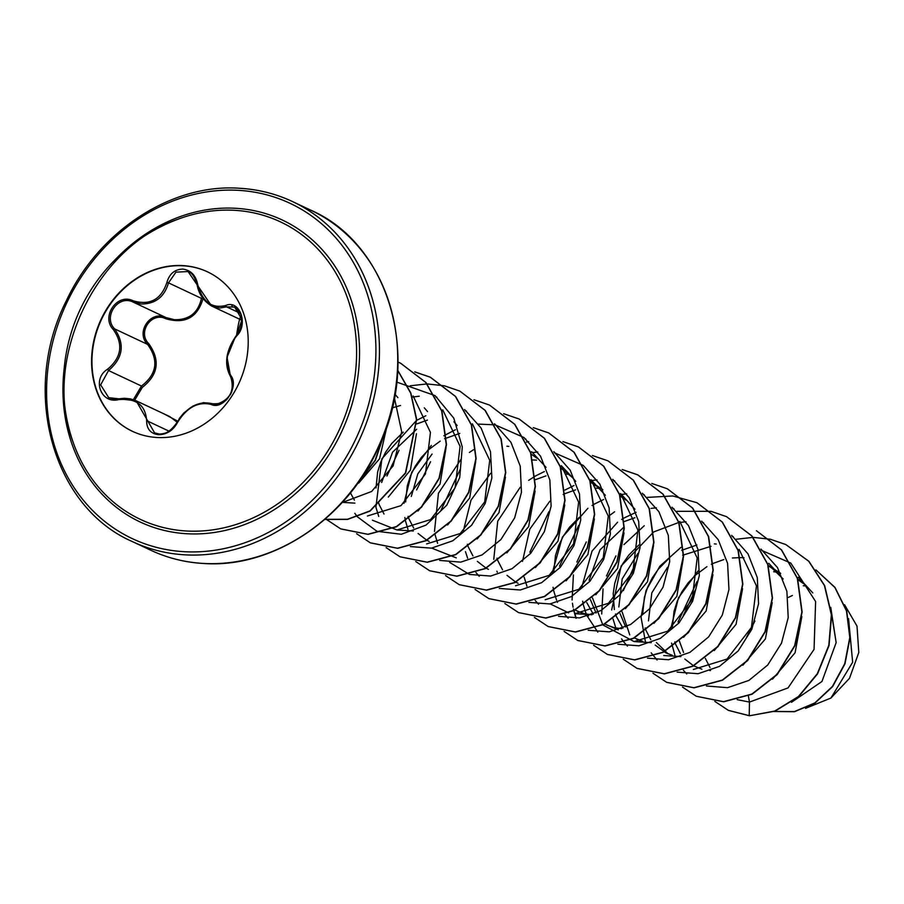 <?xml version="1.0" encoding="UTF-8"?>
<svg xmlns="http://www.w3.org/2000/svg" width="904" height="904" viewBox="0 0 904 904"><rect width="100%" height="100%" fill="white"/><g stroke="black" fill="none" stroke-linecap="round" stroke-linejoin="round"><path stroke-width="1.36" d="M132.549 431.377A88.129 75.981 115.2 0 1 96.219 333.169A88.129 75.981 115.2 0 1 182.823 265.765A88.129 75.981 115.2 0 1 207.626 271.901M157.352 437.513A88.129 75.981 115.2 0 1 132.357 431.287A88.129 75.981 115.2 0 1 95.801 333.101A88.129 75.981 115.2 0 1 182.438 265.584A88.129 75.981 115.2 0 1 207.434 271.81A88.129 75.981 115.2 0 1 243.99 369.996A88.129 75.981 115.2 0 1 157.352 437.513M211.152 404.438C198.1 401.331 186.857 407.399 177.41 422.654C173.026 430.496 166.743 434.53 158.595 434.734C150.708 433.683 146.73 429.117 146.651 421.038C145.725 405.218 136.402 398.076 118.661 399.613C100.819 404.291 91.609 378.934 107.587 369.205C121.565 357.408 123.486 344.198 113.362 329.598C100.672 316.762 117.124 292.76 133.08 300.783C149.883 305.676 161.149 299.608 166.856 282.556C169.387 273.844 174.687 269.358 182.755 269.098C190.733 270.172 195.682 275.178 197.614 284.138C202.293 301.687 211.615 308.829 225.582 305.541C239.628 299.088 248.815 324.457 236.633 335.96C226.362 349.543 224.441 362.753 230.848 375.612C239.752 386.641 223.322 410.665 211.152 404.438A1.311 0.915 -68.6 0 1 212.429 403.749L216.011 404.393C229.978 399.997 234.904 390.833 230.769 376.889A1.311 0.859 -33.5 0 1 230.848 375.612M203.072 298.557C197.445 317.62 184.992 324.333 165.726 318.705L165.929 317.541L174.359 319.7C189.117 320.039 198.145 312.931 201.445 298.376L168.494 282.862C164.336 297.1 155.16 304.139 140.99 303.993L132.978 302.026C118.017 294.534 102.694 316.886 114.605 328.875C125.102 344.187 123.08 358.074 108.525 370.538L100.649 384.867L108.729 397.67L136.108 400.754L154.595 432.88L159.33 434.056C166.924 433.863 172.788 430.134 176.935 422.891C186.8 406.856 198.631 400.483 212.429 403.749M177.41 422.654L179.263 418.563L183.885 412.913L192.902 406.054L203.457 402.619L212.395 403.738C220.791 404.235 226.282 401.783 228.881 396.37C232.983 392.223 233.56 385.68 230.599 376.719C223.819 364.335 225.797 350.515 236.543 335.271L242.035 319.587L234.622 307.077L226.565 306.84L219.808 308.027L211.66 306.027L188.077 271.55L175.952 272.138L168.494 282.862L166.856 282.556M108.74 397.67L113.983 399.082L118.842 398.867M163.906 413.84L177.67 421.128M165.726 318.705C151.465 311.507 137.193 332.423 148.697 343.599C160.483 360.142 158.358 374.742 142.301 387.398L134.696 400.144M233.876 210.282A164.426 141.758 115.2 0 1 354.718 378.121A164.426 141.758 115.2 0 1 187.083 531.032A164.426 141.758 115.2 0 1 72.704 441.039A164.426 141.758 115.2 0 1 72.693 441.039C42.262 359.826 94.943 247.911 176.924 219.615L176.924 219.615A164.426 141.758 115.2 0 1 233.876 210.282M805.181 585.905L803.272 585.702M791.486 702.295L821.939 681.503L836.155 642.608L831.51 613.703M812.809 592.934L798.379 577.26M803.712 583.758L797.972 579.713M776.773 572.108L773.643 571.757M772.491 679.164L795.068 652.812L801.848 616.584M780.672 573.351L767.948 565.215M783.169 578.978L772.231 568.379L768.072 565.599M742.851 665.22L765.405 638.902L772.208 602.64M716.273 544.05L714.363 543.858M714.296 650.552L736.093 624.28L742.568 588.719M683.582 637.309L706.16 610.957L712.94 574.707M653.931 623.376L676.836 596.346L683.164 559.26M625.399 608.686L647.501 581.713L653.524 545.315M634.981 509.223L620.562 493.561L637.919 530.094L632.879 571.656L608.437 603.284L574.82 613.669L592.007 614.743M625.896 500.048L620.144 496.013M598.956 488.409L595.826 488.058M595.781 594.73L617.545 568.458L624.031 532.863M602.855 489.663L590.561 481.719M605.352 495.279L590.922 479.606L608.268 516.116L603.262 557.666L578.82 589.318L545.18 599.725M596.256 486.103L590.515 482.058M568.085 474.295L566.186 474.103M566.107 580.809L587.905 554.514L594.391 518.964M575.712 481.323L572.413 477.504L560.875 468.114M535.394 567.565L557.971 541.213L564.751 504.997M546.072 467.379L531.654 451.706M536.976 458.192L531.236 454.158M508.816 446.395L506.907 446.203M506.861 552.875L528.637 526.625L535.111 491.03M477.199 538.953L498.997 512.67L505.472 477.109M447.593 524.975L469.696 497.991L475.707 461.582M457.164 425.524L453.921 421.761M417.942 511.031L440.045 484.069L446.067 447.649M427.536 411.58L424.292 407.817M388.302 497.087L410.405 470.125L416.439 433.717M397.896 397.624L395.025 394.257M358.685 483.12L379.533 458.78L387.127 425.614M754.919 621.048L746.455 637.489M705.335 658.428L710.024 667.502M697.187 581.261L678.023 622.02M678.972 639.987L683.571 652.485M744.003 557.802L740.297 557.61M740.082 557.61L732.398 557.983M723.81 559.576L713.267 563.35M713.03 563.463L711.335 564.265M706.928 566.672L695.515 575.125L688.057 583.001L681.887 591.871L677.164 601.442L674.011 611.409L672.373 627.5M674.791 641.896L675.604 644.236M675.695 644.473L680.384 653.547M684.825 659.039L693.458 665.728M693.684 665.852L701.888 669.209M709.663 670.508L710.555 670.553M711.041 546.298L682.656 555.248M667.547 567.305L651.807 592.922L648.462 620.912M656.394 642.529L667.627 653.377M696.882 544.988L681.695 550.321M668.35 559.022L658.428 569.057L652.259 577.916L647.535 587.487L644.371 597.454L642.733 613.556M645.162 627.952L645.964 630.291M646.055 630.529L650.756 639.603M655.185 645.083L665.83 652.835L672.248 655.264M663.728 655.524L680.915 656.598M637.908 553.361L622.167 578.967L618.833 606.968M620.065 613.635L625.715 627.003M638.721 545.067L628.788 555.101L622.619 563.972L617.895 573.531L614.731 583.498L613.217 593.555L614.336 609.567M615.522 613.997L616.336 616.336M616.415 616.573L622.969 628.178M634.405 637.953L642.62 641.309M679.842 521.461L697.187 557.983L692.148 599.567L667.728 631.173L634.088 641.569L651.275 642.654M624.11 526.919L600.03 549.824L589.114 580.165M590.425 599.68L596.075 613.048M604.765 624.009L618.268 629.851M634.913 517.732L624.359 521.495M586.786 602.629L593.329 614.234M606.991 625.15L614.415 627.726L621.647 628.698M578.639 525.461L559.486 566.198M575.136 610.053L588.606 615.906M579.441 517.167L569.52 527.202L563.339 536.072L558.615 545.632L555.463 555.598L553.824 571.69M577.362 611.194L584.775 613.771L591.114 614.697M548.999 511.517L529.834 552.254M575.633 489.832L565.09 493.595M564.842 493.708L563.147 494.522M546.005 475.877L535.45 479.651M496.974 558.197L497.788 560.536M497.878 560.774L502.567 569.848M507.008 575.339L515.63 582.029M515.856 582.153L518.082 583.295M536.547 460.147L532.84 459.955M467.334 544.242L468.148 546.581M468.238 546.818L472.928 555.892M477.368 561.384L486.002 568.074M486.228 568.209L488.454 569.351M460.091 469.662L440.926 510.41M432.078 454.045L417.817 473.877L411.297 496.454M459.786 433.389L444.61 438.711M440.203 441.118L428.79 449.57L421.332 457.447L415.162 466.317L410.439 475.888L407.275 485.855L405.647 501.946M408.066 516.342L408.879 518.681M408.97 518.919L413.659 527.992M418.1 533.484L426.722 540.174M426.948 540.298L429.174 541.439M416.654 429.264L392.562 452.192L381.657 482.499M427.456 420.077L416.665 423.953M403.274 432.146L391.692 443.502L385.522 452.362L380.799 461.933L377.646 471.899L376.007 488.002M378.426 502.398L379.239 504.737M379.33 504.974L384.019 514.048M400.517 405.489L392.212 407.862M350.424 492.838L354.379 500.093M342.266 502.353L354.91 503.144M792.412 595.465L788.435 597.386M844.562 604.731L857.003 626.11L858.8 652.496L849.489 678.328L830.934 698.035L805.532 708.363M830.934 698.035L852.653 662.248L848.573 618.607M748.32 695.764L749.472 702.069L737.178 699.651M830.753 607.341L836.155 642.608M790.91 563.26L815.623 601.544L814.052 649.377L788.073 687.899L749.472 702.069L749.213 715.652L728.353 710.352L714.838 701.402M815.962 569.938L834.878 587.476L846.506 610.991L849.794 637.489L844.754 663.672L832.46 686.373L814.854 702.939L794.48 711.55L774.208 711.459M749.461 715.776L774.977 711.165L798.695 696.634L817.555 673.853L829.058 645.479L831.601 614.889L824.685 585.679L808.933 561.316L785.825 544.558L808.684 561.203L824.437 585.566L831.352 614.765L828.81 645.366L817.306 673.729L798.447 696.521L774.728 711.052L749.461 715.776L728.477 710.42M815.916 569.87L834.968 587.385L846.709 610.968L850.042 637.557L844.98 663.852L832.618 686.611L814.899 703.176L794.446 711.731L774.106 711.493M394.381 397.794L401.681 431.716L393.116 465.888L371.634 491.471L343.531 502.059M413.105 395.907L430.451 432.406L425.434 473.978L400.992 505.63L367.363 516.014M442.745 409.851L460.091 446.373L455.062 487.934L430.62 519.574L396.992 529.97L372.414 520.207M472.385 423.806L489.731 460.328L484.691 501.889L460.249 533.529L426.631 543.914M386.946 476.024L399.059 450.294M456.271 557.87L431.683 548.106M416.586 489.945L430.575 461.718M572.469 477.561L561.294 465.662L578.639 502.161L573.611 543.733L549.18 575.362L515.54 585.769M568.65 612.844L550.231 603.917M634.088 641.569L602.911 624.946M602.776 624.777L592.459 597.894M629.772 634.902L622.11 611.838M623.331 590.617L636.145 561.892M739.11 549.361L756.456 585.871L751.439 627.399L727.019 659.061L693.357 669.468M683.311 615.522L695.413 589.803M790.582 563.011L761.688 550.4M698.046 570.955L678.475 597.793L670.734 628.879M671.582 643.06L675.107 655.931M683.413 670.282L686.724 673.977M706.408 685.978L727.528 687.684L748.919 680.418L767.756 664.982L781.485 643.185L788.209 617.624L786.887 591.363L777.485 567.565L760.942 549.056M733.257 536.671L732.251 536.49M680.938 547.372L659.864 566.198L645.987 590.674L641.049 617.229L645.467 641.976M651.185 652.835L657.084 660.022M677.096 672.124L698.148 673.706L719.448 666.384L738.184 650.959L751.845 629.24L758.558 603.782L757.303 577.622L748.015 553.881L731.63 535.36M703.617 522.715L702.408 522.501M685.966 521.755L680.678 522.354M677.661 522.874L653.829 531.891M653.603 532.027L621.161 565.994L611.669 609.974M613.059 619.014L615.827 628.031M621.545 638.868L624.02 642.224M624.144 642.382L627.455 646.077M647.456 658.168L668.553 659.739L689.899 652.383L708.646 636.891L722.296 615.093L728.952 589.566L727.596 563.361L718.183 539.62L701.673 521.156M673.989 508.771L672.779 508.545M656.338 507.811L651.038 508.41M636.122 512.297L624.189 517.935M623.963 518.071L621.658 519.472M617.556 522.218L592.018 551.124L581.826 587.024M582.673 601.205L583.362 604.81M583.419 605.058L586.199 614.076M586.707 615.319L597.815 632.122M617.827 644.224L638.925 645.795L660.259 638.427L679.017 622.935L692.656 601.137L699.323 575.611L697.956 549.406L688.543 525.665L672.034 507.212M644.349 494.816L643.343 494.635M626.698 493.855L621.41 494.454M603.657 499.471L594.561 503.991M594.323 504.127L592.03 505.517M587.928 508.274L562.378 537.168L552.197 573.068M553.033 587.261L553.734 590.866M553.79 591.114L556.559 600.12M557.067 601.363L557.508 602.392M564.876 614.483L568.175 618.178M588.188 630.269L609.285 631.839L630.619 624.483L649.377 608.991L663.027 587.182L669.683 561.666L668.327 535.462L658.914 511.72L642.405 493.256M614.709 480.86L613.5 480.645M597.058 479.911L591.77 480.499M574.017 485.516L564.921 490.036M549.858 501.2L529.789 529.145L522.501 561.395M524.15 577.159L526.919 586.176M535.236 600.527L538.547 604.222M558.548 616.325L579.645 617.895L600.99 610.528L619.737 595.035L633.388 573.238L640.043 547.711L638.687 521.506L629.274 497.765L612.765 479.301M544.377 471.56L535.281 476.092M535.055 476.227L528.648 480.363M520.229 487.245L497.72 521.19L493.765 559.35M496.895 571.204L497.29 572.221M528.919 602.369L549.96 603.951L571.26 596.629L589.996 581.204L603.669 559.486L610.381 534.038L609.115 507.878L599.827 484.126L583.453 465.605M583.125 465.357L554.434 452.78M537.79 452L532.49 452.599M490.589 473.3L471.018 500.138L463.277 531.224M465.458 551.632L467.65 558.276M475.967 572.627L479.267 576.323M499.279 588.425L520.331 589.996L541.632 582.673L560.367 567.26L574.029 545.53L580.741 520.082L579.487 493.923L570.198 470.17L553.813 451.65M525.8 439.016L524.795 438.835M473.481 449.717L469.379 452.463M460.961 459.345L438.44 493.29L434.485 531.45M434.892 533.676L435.186 535.055M435.242 535.304L437.615 543.293M449.638 562.367L469.323 574.368M469.639 574.469L490.691 576.051L511.992 568.729L530.727 553.304L544.389 531.586L551.112 506.127L549.847 479.979L540.558 456.226L524.173 437.705M523.857 437.457L495.155 424.88M494.963 424.846L478.521 424.1M455.469 429.716L443.841 435.762M431.321 445.401L411.749 472.238L404.009 503.313M404.856 517.506L405.546 521.111M405.602 521.359L407.975 529.337M439.683 560.423L460.746 562.141L482.103 554.909L500.918 539.541L514.67 517.834L521.45 492.341L520.229 466.125L510.941 442.316L494.544 423.75M466.532 411.117L465.526 410.936M425.84 415.761L416.733 420.292M416.507 420.416L381.872 458.803L375.917 507.155M375.962 507.404L378.742 516.421M410.371 546.57L431.468 548.14L452.802 540.773L471.56 525.292L485.199 503.483L491.866 477.956L490.499 451.763L481.097 428.01L464.588 409.557M436.892 397.161L435.886 396.98M419.241 396.201L412.088 397.105M354.809 513.314L357.283 516.67M357.419 516.828L376.934 531.292L401.297 534.264L426.078 525.077L446.825 505.121L459.718 477.583L462.283 446.926L453.774 418.123L435.265 395.85M434.948 395.602L396.754 382.087M785.825 544.558L770.366 539.259M770.231 539.225L753.145 537.383M752.998 537.383L736.172 539.247M682.52 687.108L696.306 696.261L723.471 701.673L751.902 694.057L776.999 674.418L794.65 645.637L801.882 611.951L797.328 578.357L781.372 549.835L756.445 530.727L781.621 549.96L797.565 578.481L802.13 612.064L794.899 645.75L777.248 674.542L752.151 694.17L723.72 701.798L696.306 696.261M652.982 673.254L666.666 682.317L693.831 687.729L722.273 680.102L747.359 660.474L765.01 631.693L772.253 598.007L767.688 564.412L751.744 535.891L726.556 516.659L711.098 511.348M710.962 511.325L676.904 511.336M644.247 525.732L623.929 544.615M615.963 555.87L606.494 575.961M603.047 588.854L601.714 613.986M623.24 659.208L637.026 668.361L664.203 673.774L692.634 666.158L717.731 646.518L735.381 617.737L742.613 584.052L738.048 550.457L722.104 521.936L696.916 502.703L672.791 495.968L647.264 497.392M614.607 511.777L610.279 514.975M586.323 541.914L576.854 562.017M573.407 574.91L572.085 600.041M572.447 603.239L573.057 607.149M573.441 609.047L573.757 610.516M573.803 610.731L575.984 618.257M593.612 645.264L607.398 654.417L634.563 659.83L662.994 652.202L688.091 632.574L705.741 603.782L712.973 570.096L708.408 536.513L692.464 507.991L667.288 488.759L651.818 483.448M564.073 631.399L577.758 640.461L604.923 645.874L633.365 638.247L658.451 618.619L676.102 589.837L683.334 556.152L678.78 522.557L662.835 494.036L637.648 474.803L622.189 469.504M534.445 617.455L548.129 626.517L575.294 631.919L603.725 624.302L628.822 604.663L646.473 575.882L653.705 542.197L649.14 508.602L633.195 480.08L608.008 460.848L592.414 455.526M504.805 603.499L518.489 612.562L545.654 617.974L574.096 610.347L599.182 590.707L616.833 561.926L624.065 528.241L619.5 494.646L603.556 466.136L578.368 446.904L562.909 441.604M528.716 441.593L526.467 442.101M475.063 589.453L488.861 598.617L516.026 604.019L544.457 596.391L569.554 576.763L587.193 547.971L594.425 514.286L589.86 480.691L573.916 452.181L548.728 432.948L533.281 427.648M445.536 575.599L459.221 584.662L486.386 590.075L514.828 582.447L539.914 562.808L557.565 534.027L564.797 500.341L560.231 466.746L544.276 438.225L519.088 418.993L503.641 413.704M415.783 561.553L429.581 570.718L456.757 576.119L485.188 568.492L510.285 548.864L527.925 520.071L535.157 486.386L530.591 452.791L514.647 424.281L489.459 405.048L474.001 399.749M386.155 547.609L399.952 556.762L427.117 562.175L455.548 554.547L480.645 534.908L498.285 506.127L505.517 472.442L500.952 438.847L485.007 410.326L459.82 391.093L444.361 385.793M444.226 385.771L427.14 383.929M426.993 383.929L410.179 385.782M356.617 533.744L370.312 542.807L397.477 548.219L425.908 540.592L451.006 520.964L468.656 492.171L475.888 458.486L471.323 424.891L455.367 396.381L430.18 377.149L414.733 371.849M326.988 519.8L340.672 528.863L367.838 534.275L396.28 526.648L421.366 507.008L439.016 478.227L446.248 444.542L441.683 410.947L425.739 382.426L400.551 363.193L397.997 362.052M324.852 519.359L347.509 519.269L370.018 510.873L405.433 472.939L416.45 419.501L410.687 393.15L397.715 370.425M356.583 484.826L375.092 460.351L385.443 430.462M666.79 682.373L694.08 687.842L722.522 680.215L747.608 660.587L765.259 631.806L772.491 598.12L767.937 564.525L751.992 536.004L726.556 516.659M637.15 668.418L664.44 673.887L692.882 666.271L717.979 646.642L735.619 617.85L742.862 584.165L738.297 550.57L722.352 522.06L697.04 502.76M574.006 610.629L576.187 618.246M607.522 654.473L634.811 659.943L663.242 652.315L688.339 632.687L705.99 603.906L713.222 570.221L708.657 536.626L692.713 508.104L667.401 488.815M577.882 640.518L605.171 645.987L633.614 638.371L658.7 618.731L676.35 589.95L683.582 556.265L679.028 522.67L663.073 494.149L637.896 474.916L622.291 469.583M548.253 626.574L575.543 632.043L603.974 624.415L629.071 604.787L646.722 575.995L653.954 542.31L649.388 508.715L633.433 480.205L608.132 460.904M518.613 612.618L545.903 618.087L574.345 610.46L599.431 590.832L617.082 562.039L624.314 528.354L619.749 494.759L603.804 466.249L578.492 446.96M488.985 598.674L516.274 604.143L544.705 596.516L569.802 576.876L587.442 548.095L594.674 514.41L590.109 480.815L574.164 452.294L548.852 433.005M459.345 584.718L486.634 590.188L515.077 582.56L540.163 562.921L557.813 534.14L565.045 500.454L560.48 466.859L544.524 438.35L519.212 419.049M429.705 570.774L456.995 576.232L485.437 568.605L510.523 548.977L528.173 520.184L535.405 486.499L530.84 452.915L514.884 424.394L489.572 405.105M400.076 556.819L427.366 562.288L455.797 554.66L480.894 535.021L498.533 506.24L505.765 472.555L501.2 438.96L485.256 410.439L459.82 391.093M370.437 542.875L397.726 548.332L426.157 540.705L451.254 521.077L468.893 492.296L476.137 458.599L471.572 425.016L455.616 396.494L430.428 377.262L414.846 371.928M340.797 528.919L368.086 534.388L396.528 526.761L421.614 507.121L439.265 478.34L446.497 444.655L441.932 411.06L425.987 382.55L400.675 363.25M324.785 519.416L347.509 519.427L370.109 511.076L405.681 473.052L416.676 419.411L410.823 392.991L397.726 370.244M355.769 485.934L375.341 460.441L385.963 429.004M133.351 399.658L141.476 386.042L142.301 387.398M177.094 422.168L169.771 416.597L136.108 400.754M202.948 298.523L201.445 298.376M107.587 369.205L108.525 370.538L141.476 386.042C156.957 374.075 158.98 360.187 147.555 344.379L148.697 343.599M113.362 329.598L114.605 328.875L147.555 344.379C135.261 332.356 150.652 309.812 165.929 317.541L132.978 302.026L133.08 300.783M230.52 376.493L227.04 357.227L235.345 336.955M118.661 399.613L118.763 398.822L124.345 398.28L130.3 398.845L136.029 400.721M146.651 421.038A1.311 0.61 2.9 0 1 148.29 421.4L169.105 431.197M154.595 432.88C162.155 436.406 169.568 432.993 176.845 422.654C174.088 427.117 174.088 427.117 176.845 422.654L176.935 422.891M234.622 307.077L236.238 308.038L240.859 314.434L241.865 319.157L241.458 325.44L240.193 329.474L236.543 335.271L240.261 329.316L241.47 325.417C242.701 321.395 241.526 302.806 236.543 335.271L236.633 335.96M240.43 313.372L226.565 306.84A1.311 0.791 -110.4 0 1 225.582 305.541M116.164 258.691A166.878 143.86 115.2 0 1 234.995 208.248A166.878 143.86 115.2 0 1 357.634 378.595A166.878 143.86 115.2 0 1 187.501 533.778A166.878 143.86 115.2 0 1 64.094 369.307M237.616 190.292A185.286 159.737 115.2 0 1 373.793 379.431A185.286 159.737 115.2 0 1 184.879 551.734A185.286 159.737 115.2 0 1 48.703 362.594A185.286 159.737 115.2 0 1 237.616 190.292M239.187 188.292A187.919 162.008 115.2 0 1 292.489 201.558A187.919 162.008 115.2 0 1 370.437 410.913A187.919 162.008 115.2 0 1 185.715 554.875A187.919 162.008 115.2 0 1 132.413 541.598L150.685 550.197A187.919 162.008 -64.8 0 0 203.976 563.463A187.919 162.008 -64.8 0 0 388.697 419.512A187.919 162.008 -64.8 0 0 310.75 210.157C389.68 244.329 422.518 358.368 377.917 448.712C345.69 520.015 272.24 568.198 204.214 563.531C185.32 562.525 167.477 558.084 150.685 550.197M241.933 320.287L212.022 306.219M310.75 210.157L292.489 201.558C275.686 193.682 257.843 189.241 238.95 188.224C171.692 183.636 99.033 230.644 66.331 300.783C20.238 391.409 52.737 507.167 132.413 541.598M801.43 580.978L797.836 579.283M641.58 641.433L636.631 639.094M396.992 529.97L413.297 530.998M768.75 563.316L779.926 575.215M176.924 219.615A176.642 176.642 0 0 0 72.704 441.039M231.673 304.953L232.17 306.286M187.987 271.516L187.987 271.516C191.603 272.251 194.62 276.511 197.027 284.308C198.552 293.71 203.434 300.942 211.66 306.038"/></g></svg>
